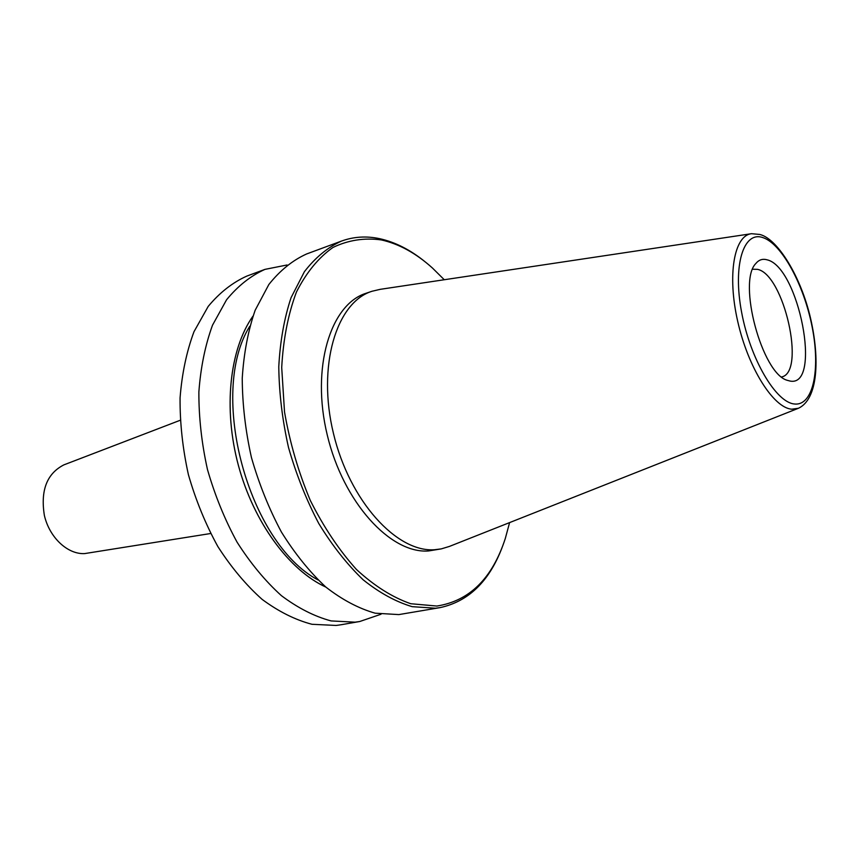 <?xml version="1.0" encoding="UTF-8"?>
<svg xmlns="http://www.w3.org/2000/svg" width="859" height="859" viewBox="0 0 859 859"><rect width="100%" height="100%" fill="white"/><g stroke="black" fill="none" stroke-linecap="round" stroke-linejoin="round"><path stroke-width="1.29" d="M798.022 408.433L449.386 546.431L441.258 548.89L434.611 549.728C396.794 552.627 349.516 501.055 333.442 433.408C317.003 365.837 336.384 302.314 371.958 291.276L380.226 289.333L751.034 233.777M752.667 269.232L757.445 269.339C783.891 274.246 806.129 372.248 781.647 376.951M766.915 259.783C798.741 266.419 822.374 387.334 790.14 381.074L787.241 380.301C762.073 373.729 737.355 281.838 755.823 263.52C758.873 259.815 762.567 258.57 766.915 259.783M381.031 614.228L359.706 621.519L340.712 624.804L336.062 625.449L311.967 624.289C295.26 619.897 278.649 611.597 262.124 599.378C246.007 584.99 231.243 567.38 217.853 546.549C205.591 524.226 195.766 500.26 188.4 474.64C182.666 448.656 179.885 423.068 180.068 397.889C181.968 373.547 186.618 351.481 194.005 331.671L208.211 306.405C219.657 292.618 232.553 282.504 246.898 276.061L264.969 269.372L287.078 264.98M359.706 621.519L355.078 622.163L331.112 620.928C314.458 616.451 297.88 608.022 281.387 595.641C265.27 581.071 250.506 563.246 237.084 542.179C224.779 519.598 214.9 495.364 207.459 469.476C201.64 443.212 198.783 417.377 198.869 391.962C200.673 367.405 205.226 345.146 212.506 325.196L226.561 299.78C237.922 285.929 250.721 275.793 264.969 269.372M325.84 587.084C289.236 570.365 253.706 522.336 238.373 465.342C223.039 408.347 229.675 348.979 252.954 316.144M502.118 547.484C489.201 581.414 468.531 601.45 440.098 607.614L398.844 614.593L375.168 613.186C358.675 608.505 342.215 599.797 325.786 587.03C309.712 572.04 294.927 553.722 281.441 532.086C269.05 508.915 259.042 484.057 251.44 457.536C245.438 430.649 242.378 404.235 242.238 378.271C243.816 353.21 248.122 330.543 255.155 310.271L268.846 284.512C279.959 270.531 292.532 260.352 306.566 253.985L341.495 241.068C353.683 236.665 366.363 235.86 379.528 238.652C395.215 242.098 410.473 249.872 425.302 261.963M440.098 607.614L435.599 608.226L412.202 606.669C395.87 601.826 379.517 592.871 363.153 579.793C347.133 564.438 332.347 545.701 318.818 523.582C306.352 499.906 296.248 474.533 288.506 447.485C282.353 420.062 279.111 393.154 278.778 366.75C280.141 341.27 284.232 318.249 291.051 297.708L304.419 271.669C315.307 257.582 327.666 247.381 341.495 241.068M509.602 522.594L505.264 538.625C492.228 578.494 469.433 600.967 436.855 606.046L410.763 603.727C392.499 597.402 374.406 585.999 356.485 569.506C339.155 550.265 323.757 527.233 310.292 500.421C298.417 472.063 289.827 442.578 284.522 411.976L281.709 367.512C283.255 339.176 288.173 314.018 296.441 292.028C306.373 272.486 318.549 257.625 332.97 247.446C348.239 240.123 364.334 237.61 381.246 239.908C398.952 243.838 416.024 253.222 432.474 268.051L444.264 279.733M441.258 548.89L428.48 550.963C390.577 553.894 343.289 502.526 327.279 435.094C310.894 367.727 330.393 304.354 366.052 293.273L371.958 291.276M210.627 533.514L84.569 553.604C67.614 554.484 49.446 537.551 44.367 515.411C40.373 490.468 46.858 473.631 63.824 464.891L180.165 420.287M760.279 234.593C777.835 239.232 801.007 276.845 810.542 318.259C820.066 359.642 817.854 399.134 798.494 408.25L791.74 409.195C773.454 407.875 748.157 367.888 737.72 321.406C727.068 274.923 734.144 235.377 751.539 233.702L759.861 234.464M762.652 237.524C781.69 243.451 804.045 284.93 812.206 327.268C820.603 369.638 813.183 406.049 794.532 403.998C776.021 402.656 750.24 359.083 741.596 312.171C732.673 265.206 743.518 230.921 762.652 237.524M325.776 587.019C289.193 570.279 253.716 522.283 238.383 465.342C223.072 408.39 229.686 349.076 252.922 316.23M317.98 579.922C248.176 543.103 207.846 393.154 249.754 326.291"/></g></svg>
